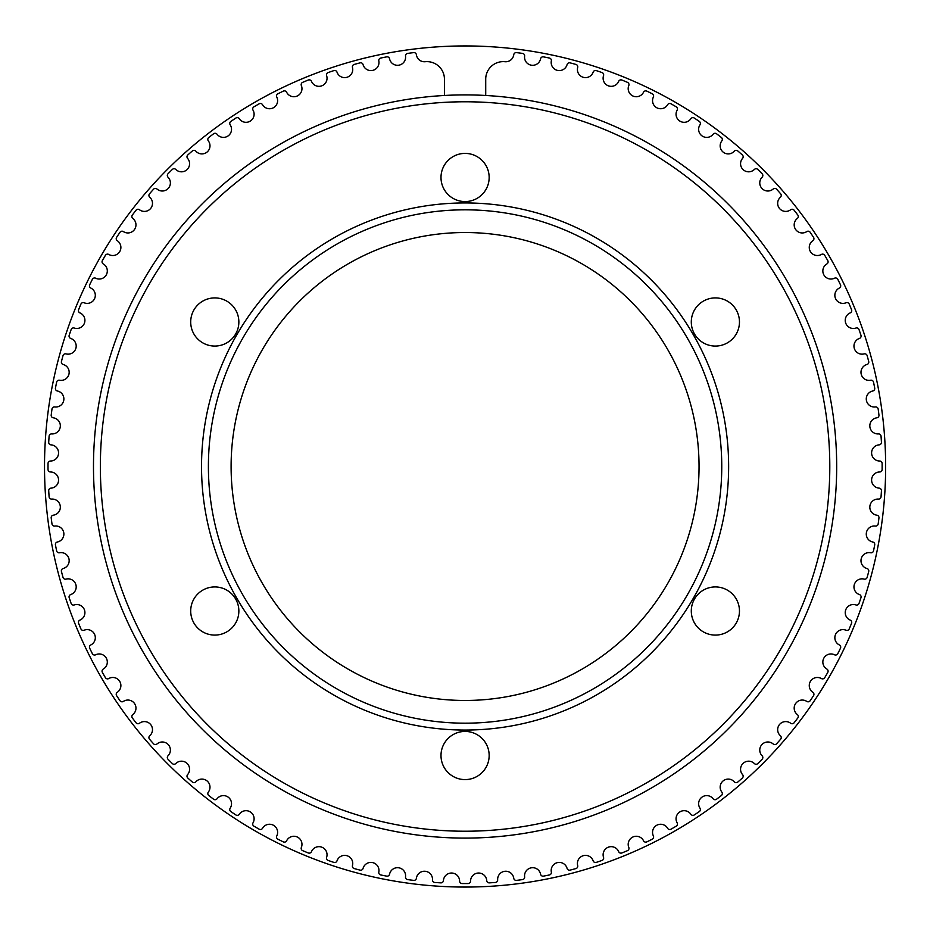 <?xml version="1.0" encoding="UTF-8"?>
<svg xmlns="http://www.w3.org/2000/svg" width="933" height="933" viewBox="0 0 933 933"><rect width="100%" height="100%" fill="white"/><g stroke="black" fill="none" stroke-linecap="round" stroke-linejoin="round"><path stroke-width="1.4" d="M444.435 95.481L444.435 79.142A17.505 17.505 0 0 0 425.215 61.718A8.094 8.094 0 0 1 416.398 54.744A2.472 2.472 0 0 0 413.646 52.621A417.063 417.063 0 0 0 407.639 53.403A2.472 2.472 0 0 0 405.528 56.178A8.094 8.094 0 0 1 398.823 65.193A8.094 8.094 0 0 1 389.574 58.814A2.472 2.472 0 0 0 386.682 56.866A417.063 417.063 0 0 0 380.746 58.044A2.472 2.472 0 0 0 378.821 60.948A8.094 8.094 0 0 1 372.722 70.383A8.094 8.094 0 0 1 363.077 64.622A2.472 2.472 0 0 0 360.056 62.873A417.063 417.063 0 0 0 354.213 64.435A2.472 2.472 0 0 0 352.476 67.456A8.094 8.094 0 0 1 347.006 77.276A8.094 8.094 0 0 1 337.011 72.156A2.472 2.472 0 0 0 333.886 70.605A417.063 417.063 0 0 0 328.159 72.552A2.472 2.472 0 0 0 326.62 75.678A8.094 8.094 0 0 1 321.803 85.824A8.094 8.094 0 0 1 311.494 81.369A2.472 2.472 0 0 0 308.275 80.04A417.063 417.063 0 0 0 302.689 82.349A2.472 2.472 0 0 0 301.359 85.568A8.094 8.094 0 0 1 297.207 96.017A8.094 8.094 0 0 1 286.629 92.239A2.472 2.472 0 0 0 283.329 91.119A417.063 417.063 0 0 0 277.906 93.79A2.472 2.472 0 0 0 276.798 97.09A8.094 8.094 0 0 1 273.346 107.785A8.094 8.094 0 0 1 262.535 104.718A2.472 2.472 0 0 0 259.176 103.808A417.063 417.063 0 0 0 253.928 106.828A2.472 2.472 0 0 0 253.041 110.199A8.094 8.094 0 0 1 250.289 121.092A8.094 8.094 0 0 1 239.303 118.736A2.472 2.472 0 0 0 235.886 118.048A417.063 417.063 0 0 0 230.859 121.407A2.472 2.472 0 0 0 230.183 124.835A8.094 8.094 0 0 1 228.153 135.88A8.094 8.094 0 0 1 217.051 134.247A2.472 2.472 0 0 0 213.587 133.792A417.063 417.063 0 0 0 208.794 137.466A2.472 2.472 0 0 0 208.339 140.93A8.094 8.094 0 0 1 207.044 152.079A8.094 8.094 0 0 1 195.848 151.181A2.472 2.472 0 0 0 192.373 150.948A417.063 417.063 0 0 0 187.825 154.936A2.472 2.472 0 0 0 187.603 158.412A8.094 8.094 0 0 1 187.032 169.631A8.094 8.094 0 0 1 175.801 169.468A2.472 2.472 0 0 0 172.313 169.456A417.063 417.063 0 0 0 168.033 173.736A2.472 2.472 0 0 0 168.045 177.223A8.094 8.094 0 0 1 168.208 188.454A8.094 8.094 0 0 1 156.989 189.026A2.472 2.472 0 0 0 153.513 189.247A417.063 417.063 0 0 0 149.525 193.796A2.472 2.472 0 0 0 149.758 197.271A8.094 8.094 0 0 1 150.656 208.467A8.094 8.094 0 0 1 139.507 209.762A2.472 2.472 0 0 0 136.043 210.217A417.063 417.063 0 0 0 132.369 215.01A2.472 2.472 0 0 0 132.824 218.462A8.094 8.094 0 0 1 134.457 229.576A8.094 8.094 0 0 1 123.413 231.606A2.472 2.472 0 0 0 119.995 232.282A417.063 417.063 0 0 0 116.625 237.309A2.472 2.472 0 0 0 117.313 240.726A8.094 8.094 0 0 1 119.669 251.712A8.094 8.094 0 0 1 108.776 254.452A2.472 2.472 0 0 0 105.406 255.35A417.063 417.063 0 0 0 102.385 260.587A2.472 2.472 0 0 0 103.295 263.957A8.094 8.094 0 0 1 106.362 274.757A8.094 8.094 0 0 1 95.679 278.221A2.472 2.472 0 0 0 92.367 279.329A417.063 417.063 0 0 0 89.696 284.752A2.472 2.472 0 0 0 90.828 288.052A8.094 8.094 0 0 1 94.595 298.63A8.094 8.094 0 0 1 84.145 302.782A2.472 2.472 0 0 0 80.926 304.1A417.063 417.063 0 0 0 78.617 309.698A2.472 2.472 0 0 0 79.958 312.917A8.094 8.094 0 0 1 84.402 323.226A8.094 8.094 0 0 1 74.255 328.043A2.472 2.472 0 0 0 71.13 329.582A417.063 417.063 0 0 0 69.182 335.309A2.472 2.472 0 0 0 70.733 338.434A8.094 8.094 0 0 1 75.853 348.429A8.094 8.094 0 0 1 66.045 353.899A2.472 2.472 0 0 0 63.012 355.636A417.063 417.063 0 0 0 61.45 361.479A2.472 2.472 0 0 0 63.199 364.5A8.094 8.094 0 0 1 68.96 374.133A8.094 8.094 0 0 1 59.525 380.244A2.472 2.472 0 0 0 56.621 382.168A417.063 417.063 0 0 0 55.444 388.105A2.472 2.472 0 0 0 57.391 390.997A8.094 8.094 0 0 1 63.771 400.245A8.094 8.094 0 0 1 54.755 406.951A2.472 2.472 0 0 0 51.991 409.062A417.063 417.063 0 0 0 51.198 415.068A2.472 2.472 0 0 0 53.321 417.821A8.094 8.094 0 0 1 60.295 426.638A8.094 8.094 0 0 1 51.735 433.915A2.472 2.472 0 0 0 49.111 436.201A417.063 417.063 0 0 0 48.714 442.242A2.472 2.472 0 0 0 51.023 444.854A8.094 8.094 0 0 1 58.557 453.193A8.094 8.094 0 0 1 50.499 461.019A2.472 2.472 0 0 0 48.026 463.479A417.063 417.063 0 0 0 48.026 469.521A2.472 2.472 0 0 0 50.499 471.981A8.094 8.094 0 0 1 58.557 479.807A8.094 8.094 0 0 1 51.023 488.146A2.472 2.472 0 0 0 48.714 490.758A417.063 417.063 0 0 0 49.111 496.799A2.472 2.472 0 0 0 51.735 499.085A8.094 8.094 0 0 1 60.295 506.362A8.094 8.094 0 0 1 53.321 515.179A2.472 2.472 0 0 0 51.198 517.932A417.063 417.063 0 0 0 51.991 523.938A2.472 2.472 0 0 0 54.755 526.049A8.094 8.094 0 0 1 63.771 532.755A8.094 8.094 0 0 1 57.391 542.003A2.472 2.472 0 0 0 55.444 544.895A417.063 417.063 0 0 0 56.621 550.832A2.472 2.472 0 0 0 59.525 552.756A8.094 8.094 0 0 1 68.96 558.867A8.094 8.094 0 0 1 63.199 568.5A2.472 2.472 0 0 0 61.45 571.521A417.063 417.063 0 0 0 63.012 577.364A2.472 2.472 0 0 0 66.045 579.101A8.094 8.094 0 0 1 75.853 584.571A8.094 8.094 0 0 1 70.733 594.566A2.472 2.472 0 0 0 69.182 597.691A417.063 417.063 0 0 0 71.13 603.418A2.472 2.472 0 0 0 74.255 604.957A8.094 8.094 0 0 1 84.402 609.774A8.094 8.094 0 0 1 79.958 620.083A2.472 2.472 0 0 0 78.617 623.302A417.063 417.063 0 0 0 80.926 628.9A2.472 2.472 0 0 0 84.145 630.218A8.094 8.094 0 0 1 94.595 634.37A8.094 8.094 0 0 1 90.828 644.948A2.472 2.472 0 0 0 89.696 648.248A417.063 417.063 0 0 0 92.367 653.671A2.472 2.472 0 0 0 95.679 654.779A8.094 8.094 0 0 1 106.362 658.243A8.094 8.094 0 0 1 103.295 669.043A2.472 2.472 0 0 0 102.385 672.413A417.063 417.063 0 0 0 105.406 677.65A2.472 2.472 0 0 0 108.776 678.548A8.094 8.094 0 0 1 119.669 681.288A8.094 8.094 0 0 1 117.313 692.274A2.472 2.472 0 0 0 116.625 695.691A417.063 417.063 0 0 0 119.995 700.718A2.472 2.472 0 0 0 123.413 701.394A8.094 8.094 0 0 1 134.457 703.424A8.094 8.094 0 0 1 132.824 714.538A2.472 2.472 0 0 0 132.369 717.99A417.063 417.063 0 0 0 136.043 722.783A2.472 2.472 0 0 0 139.507 723.238A8.094 8.094 0 0 1 150.656 724.533A8.094 8.094 0 0 1 149.758 735.729A2.472 2.472 0 0 0 149.525 739.204A417.063 417.063 0 0 0 153.513 743.753A2.472 2.472 0 0 0 156.989 743.974A8.094 8.094 0 0 1 168.208 744.546A8.094 8.094 0 0 1 168.045 755.777A2.472 2.472 0 0 0 168.033 759.264A417.063 417.063 0 0 0 172.313 763.544A2.472 2.472 0 0 0 175.801 763.532A8.094 8.094 0 0 1 187.032 763.369A8.094 8.094 0 0 1 187.603 774.588A2.472 2.472 0 0 0 187.825 778.064A417.063 417.063 0 0 0 192.373 782.052A2.472 2.472 0 0 0 195.848 781.819A8.094 8.094 0 0 1 207.044 780.921A8.094 8.094 0 0 1 208.339 792.07A2.472 2.472 0 0 0 208.794 795.534A417.063 417.063 0 0 0 213.587 799.208A2.472 2.472 0 0 0 217.051 798.753A8.094 8.094 0 0 1 228.153 797.12A8.094 8.094 0 0 1 230.183 808.165A2.472 2.472 0 0 0 230.859 811.593A417.063 417.063 0 0 0 235.886 814.952A2.472 2.472 0 0 0 239.303 814.264A8.094 8.094 0 0 1 250.289 811.908A8.094 8.094 0 0 1 253.041 822.801A2.472 2.472 0 0 0 253.928 826.171A417.063 417.063 0 0 0 259.176 829.192A2.472 2.472 0 0 0 262.535 828.282A8.094 8.094 0 0 1 273.346 825.215A8.094 8.094 0 0 1 276.798 835.91A2.472 2.472 0 0 0 277.906 839.21A417.063 417.063 0 0 0 283.329 841.881A2.472 2.472 0 0 0 286.629 840.761A8.094 8.094 0 0 1 297.207 836.983A8.094 8.094 0 0 1 301.359 847.432A2.472 2.472 0 0 0 302.689 850.651A417.063 417.063 0 0 0 308.275 852.96A2.472 2.472 0 0 0 311.494 851.631A8.094 8.094 0 0 1 321.803 847.176A8.094 8.094 0 0 1 326.62 857.322A2.472 2.472 0 0 0 328.159 860.448A417.063 417.063 0 0 0 333.886 862.395A2.472 2.472 0 0 0 337.011 860.844A8.094 8.094 0 0 1 347.006 855.724A8.094 8.094 0 0 1 352.476 865.544A2.472 2.472 0 0 0 354.213 868.565A417.063 417.063 0 0 0 360.056 870.127A2.472 2.472 0 0 0 363.077 868.378A8.094 8.094 0 0 1 372.722 862.617A8.094 8.094 0 0 1 378.821 872.052A2.472 2.472 0 0 0 380.746 874.956A417.063 417.063 0 0 0 386.682 876.134A2.472 2.472 0 0 0 389.574 874.186A8.094 8.094 0 0 1 398.823 867.807A8.094 8.094 0 0 1 405.528 876.822A2.472 2.472 0 0 0 407.639 879.597A417.063 417.063 0 0 0 413.646 880.379A2.472 2.472 0 0 0 416.398 878.256A8.094 8.094 0 0 1 425.215 871.282A8.094 8.094 0 0 1 432.492 879.842A2.472 2.472 0 0 0 434.778 882.466A417.063 417.063 0 0 0 440.819 882.863A2.472 2.472 0 0 0 443.432 880.554A8.094 8.094 0 0 1 451.77 873.031A8.094 8.094 0 0 1 459.596 881.09A2.472 2.472 0 0 0 462.057 883.551A417.063 417.063 0 0 0 468.098 883.551A2.472 2.472 0 0 0 470.559 881.09A8.094 8.094 0 0 1 478.384 873.031A8.094 8.094 0 0 1 486.723 880.554A2.472 2.472 0 0 0 489.335 882.863A417.063 417.063 0 0 0 495.376 882.466A2.472 2.472 0 0 0 497.662 879.842A8.094 8.094 0 0 1 504.951 871.282A8.094 8.094 0 0 1 513.756 878.256A2.472 2.472 0 0 0 516.52 880.379A417.063 417.063 0 0 0 522.515 879.597A2.472 2.472 0 0 0 524.626 876.822A8.094 8.094 0 0 1 531.332 867.807A8.094 8.094 0 0 1 540.58 874.186A2.472 2.472 0 0 0 543.472 876.134A417.063 417.063 0 0 0 549.409 874.956A2.472 2.472 0 0 0 551.333 872.052A8.094 8.094 0 0 1 557.444 862.617A8.094 8.094 0 0 1 567.077 868.378A2.472 2.472 0 0 0 570.098 870.127A417.063 417.063 0 0 0 575.941 868.565A2.472 2.472 0 0 0 577.679 865.544A8.094 8.094 0 0 1 583.148 855.724A8.094 8.094 0 0 1 593.143 860.844A2.472 2.472 0 0 0 596.269 862.395A417.063 417.063 0 0 0 601.995 860.448A2.472 2.472 0 0 0 603.534 857.322A8.094 8.094 0 0 1 608.351 847.176A8.094 8.094 0 0 1 618.661 851.631A2.472 2.472 0 0 0 621.879 852.96A417.063 417.063 0 0 0 627.477 850.651A2.472 2.472 0 0 0 628.795 847.432A8.094 8.094 0 0 1 632.947 836.983A8.094 8.094 0 0 1 643.525 840.761A2.472 2.472 0 0 0 646.826 841.881A417.063 417.063 0 0 0 652.249 839.21A2.472 2.472 0 0 0 653.368 835.91A8.094 8.094 0 0 1 656.82 825.215A8.094 8.094 0 0 1 667.62 828.282A2.472 2.472 0 0 0 670.99 829.192A417.063 417.063 0 0 0 676.227 826.171A2.472 2.472 0 0 0 677.125 822.801A8.094 8.094 0 0 1 679.865 811.908A8.094 8.094 0 0 1 690.852 814.264A2.472 2.472 0 0 0 694.269 814.952A417.063 417.063 0 0 0 699.295 811.593A2.472 2.472 0 0 0 699.972 808.165A8.094 8.094 0 0 1 702.001 797.12A8.094 8.094 0 0 1 713.115 798.753A2.472 2.472 0 0 0 716.567 799.208A417.063 417.063 0 0 0 721.361 795.534A2.472 2.472 0 0 0 721.815 792.07A8.094 8.094 0 0 1 723.11 780.921A8.094 8.094 0 0 1 734.306 781.819A2.472 2.472 0 0 0 737.781 782.052A417.063 417.063 0 0 0 742.341 778.064A2.472 2.472 0 0 0 742.551 774.588A8.094 8.094 0 0 1 743.123 763.369A8.094 8.094 0 0 1 754.354 763.532A2.472 2.472 0 0 0 757.841 763.544A417.063 417.063 0 0 0 762.121 759.264A2.472 2.472 0 0 0 762.109 755.777A8.094 8.094 0 0 1 761.946 744.546A8.094 8.094 0 0 1 773.165 743.974A2.472 2.472 0 0 0 776.641 743.753A417.063 417.063 0 0 0 780.629 739.204A2.472 2.472 0 0 0 780.396 735.729A8.094 8.094 0 0 1 779.498 724.533A8.094 8.094 0 0 1 790.648 723.238A2.472 2.472 0 0 0 794.111 722.783A417.063 417.063 0 0 0 797.797 717.99A2.472 2.472 0 0 0 797.33 714.538A8.094 8.094 0 0 1 795.697 703.424A8.094 8.094 0 0 1 806.742 701.394A2.472 2.472 0 0 0 810.171 700.718A417.063 417.063 0 0 0 813.529 695.691A2.472 2.472 0 0 0 812.841 692.274A8.094 8.094 0 0 1 810.485 681.288A8.094 8.094 0 0 1 821.378 678.548A2.472 2.472 0 0 0 824.749 677.65A417.063 417.063 0 0 0 827.769 672.413A2.472 2.472 0 0 0 826.86 669.043A8.094 8.094 0 0 1 823.792 658.243A8.094 8.094 0 0 1 834.487 654.779A2.472 2.472 0 0 0 837.787 653.671A417.063 417.063 0 0 0 840.458 648.248A2.472 2.472 0 0 0 839.338 644.948A8.094 8.094 0 0 1 835.571 634.37A8.094 8.094 0 0 1 846.009 630.218A2.472 2.472 0 0 0 849.228 628.9A417.063 417.063 0 0 0 851.549 623.302A2.472 2.472 0 0 0 850.208 620.083A8.094 8.094 0 0 1 845.753 609.774A8.094 8.094 0 0 1 855.899 604.957A2.472 2.472 0 0 0 859.025 603.418A417.063 417.063 0 0 0 860.972 597.691A2.472 2.472 0 0 0 859.421 594.566A8.094 8.094 0 0 1 854.313 584.571A8.094 8.094 0 0 1 864.121 579.101A2.472 2.472 0 0 0 867.142 577.364A417.063 417.063 0 0 0 868.705 571.521A2.472 2.472 0 0 0 866.955 568.5A8.094 8.094 0 0 1 861.194 558.867A8.094 8.094 0 0 1 870.629 552.756A2.472 2.472 0 0 0 873.533 550.832A417.063 417.063 0 0 0 874.711 544.895A2.472 2.472 0 0 0 872.763 542.003A8.094 8.094 0 0 1 866.384 532.755A8.094 8.094 0 0 1 875.399 526.049A2.472 2.472 0 0 0 878.175 523.938A417.063 417.063 0 0 0 878.956 517.932A2.472 2.472 0 0 0 876.833 515.179A8.094 8.094 0 0 1 869.859 506.362A8.094 8.094 0 0 1 878.42 499.085A2.472 2.472 0 0 0 881.044 496.799A417.063 417.063 0 0 0 881.44 490.758A2.472 2.472 0 0 0 879.131 488.146A8.094 8.094 0 0 1 871.609 479.807A8.094 8.094 0 0 1 879.667 471.981A2.472 2.472 0 0 0 882.128 469.521A417.063 417.063 0 0 0 882.128 463.479A2.472 2.472 0 0 0 879.667 461.019A8.094 8.094 0 0 1 871.609 453.193A8.094 8.094 0 0 1 879.131 444.854A2.472 2.472 0 0 0 881.44 442.242A417.063 417.063 0 0 0 881.044 436.201A2.472 2.472 0 0 0 878.42 433.915A8.094 8.094 0 0 1 869.859 426.638A8.094 8.094 0 0 1 876.833 417.821A2.472 2.472 0 0 0 878.956 415.068A417.063 417.063 0 0 0 878.175 409.062A2.472 2.472 0 0 0 875.399 406.951A8.094 8.094 0 0 1 866.384 400.245A8.094 8.094 0 0 1 872.763 390.997A2.472 2.472 0 0 0 874.711 388.105A417.063 417.063 0 0 0 873.533 382.168A2.472 2.472 0 0 0 870.629 380.244A8.094 8.094 0 0 1 861.194 374.133A8.094 8.094 0 0 1 866.955 364.5A2.472 2.472 0 0 0 868.705 361.479A417.063 417.063 0 0 0 867.142 355.636A2.472 2.472 0 0 0 864.121 353.899A8.094 8.094 0 0 1 854.313 348.429A8.094 8.094 0 0 1 859.421 338.434A2.472 2.472 0 0 0 860.972 335.309A417.063 417.063 0 0 0 859.025 329.582A2.472 2.472 0 0 0 855.899 328.043A8.094 8.094 0 0 1 845.753 323.226A8.094 8.094 0 0 1 850.208 312.917A2.472 2.472 0 0 0 851.549 309.698A417.063 417.063 0 0 0 849.228 304.1A2.472 2.472 0 0 0 846.009 302.782A8.094 8.094 0 0 1 835.571 298.63A8.094 8.094 0 0 1 839.338 288.052A2.472 2.472 0 0 0 840.458 284.752A417.063 417.063 0 0 0 837.787 279.329A2.472 2.472 0 0 0 834.487 278.221A8.094 8.094 0 0 1 823.792 274.757A8.094 8.094 0 0 1 826.86 263.957A2.472 2.472 0 0 0 827.769 260.587A417.063 417.063 0 0 0 824.749 255.35A2.472 2.472 0 0 0 821.378 254.452A8.094 8.094 0 0 1 810.485 251.712A8.094 8.094 0 0 1 812.841 240.726A2.472 2.472 0 0 0 813.529 237.309A417.063 417.063 0 0 0 810.171 232.282A2.472 2.472 0 0 0 806.742 231.606A8.094 8.094 0 0 1 795.697 229.576A8.094 8.094 0 0 1 797.33 218.462A2.472 2.472 0 0 0 797.797 215.01A417.063 417.063 0 0 0 794.111 210.217A2.472 2.472 0 0 0 790.648 209.762A8.094 8.094 0 0 1 779.498 208.467A8.094 8.094 0 0 1 780.396 197.271A2.472 2.472 0 0 0 780.629 193.796A417.063 417.063 0 0 0 776.641 189.247A2.472 2.472 0 0 0 773.165 189.026A8.094 8.094 0 0 1 761.946 188.454A8.094 8.094 0 0 1 762.109 177.223A2.472 2.472 0 0 0 762.121 173.736A417.063 417.063 0 0 0 757.841 169.456A2.472 2.472 0 0 0 754.354 169.468A8.094 8.094 0 0 1 743.123 169.631A8.094 8.094 0 0 1 742.551 158.412A2.472 2.472 0 0 0 742.341 154.936A417.063 417.063 0 0 0 737.781 150.948A2.472 2.472 0 0 0 734.306 151.181A8.094 8.094 0 0 1 723.11 152.079A8.094 8.094 0 0 1 721.815 140.93A2.472 2.472 0 0 0 721.361 137.466A417.063 417.063 0 0 0 716.567 133.792A2.472 2.472 0 0 0 713.115 134.247A8.094 8.094 0 0 1 702.001 135.88A8.094 8.094 0 0 1 699.972 124.835A2.472 2.472 0 0 0 699.295 121.407A417.063 417.063 0 0 0 694.269 118.048A2.472 2.472 0 0 0 690.852 118.736A8.094 8.094 0 0 1 679.865 121.092A8.094 8.094 0 0 1 677.125 110.199A2.472 2.472 0 0 0 676.227 106.828A417.063 417.063 0 0 0 670.99 103.808A2.472 2.472 0 0 0 667.62 104.718A8.094 8.094 0 0 1 656.82 107.785A8.094 8.094 0 0 1 653.368 97.09A2.472 2.472 0 0 0 652.249 93.79A417.063 417.063 0 0 0 646.826 91.119A2.472 2.472 0 0 0 643.525 92.239A8.094 8.094 0 0 1 632.947 96.017A8.094 8.094 0 0 1 628.795 85.568A2.472 2.472 0 0 0 627.477 82.349A417.063 417.063 0 0 0 621.879 80.04A2.472 2.472 0 0 0 618.661 81.369A8.094 8.094 0 0 1 608.351 85.824A8.094 8.094 0 0 1 603.534 75.678A2.472 2.472 0 0 0 601.995 72.552A417.063 417.063 0 0 0 596.269 70.605A2.472 2.472 0 0 0 593.143 72.156A8.094 8.094 0 0 1 583.148 77.276A8.094 8.094 0 0 1 577.679 67.456A2.472 2.472 0 0 0 575.941 64.435A417.063 417.063 0 0 0 570.098 62.873A2.472 2.472 0 0 0 567.077 64.622A8.094 8.094 0 0 1 557.444 70.383A8.094 8.094 0 0 1 551.333 60.948A2.472 2.472 0 0 0 549.409 58.044A417.063 417.063 0 0 0 543.472 56.866A2.472 2.472 0 0 0 540.58 58.814A8.094 8.094 0 0 1 531.332 65.193A8.094 8.094 0 0 1 524.626 56.178A2.472 2.472 0 0 0 522.515 53.403A417.063 417.063 0 0 0 516.52 52.621A2.472 2.472 0 0 0 513.756 54.744A8.094 8.094 0 0 1 504.951 61.718A17.505 17.505 0 0 0 485.72 79.142L485.72 95.481M836.679 466.5A371.602 371.602 0 0 1 279.282 788.315A371.602 371.602 0 0 1 279.282 144.685A371.602 371.602 0 0 1 836.679 466.5M728.638 466.5A263.561 263.561 0 0 1 333.303 694.747A263.561 263.561 0 0 1 333.303 238.253A263.561 263.561 0 0 1 728.638 466.5M829.799 466.5A364.71 364.71 0 0 0 282.722 150.645A364.71 364.71 0 0 0 282.722 782.355A364.71 364.71 0 0 0 829.799 466.5M238.86 611.01A24.083 24.083 0 0 0 202.741 590.157A24.083 24.083 0 0 0 202.741 631.863A24.083 24.083 0 0 0 238.86 611.01M238.86 321.99A24.083 24.083 0 0 0 202.741 301.137A24.083 24.083 0 0 0 202.741 342.843A24.083 24.083 0 0 0 238.86 321.99M489.16 177.48A24.083 24.083 0 0 0 453.041 156.627A24.083 24.083 0 0 0 453.041 198.344A24.083 24.083 0 0 0 489.16 177.48M739.461 321.99A24.083 24.083 0 0 0 703.33 301.137A24.083 24.083 0 0 0 703.33 342.843A24.083 24.083 0 0 0 739.461 321.99M739.461 611.01A24.083 24.083 0 0 0 703.33 590.157A24.083 24.083 0 0 0 703.33 631.863A24.083 24.083 0 0 0 739.461 611.01M489.16 755.52A24.083 24.083 0 0 0 453.041 734.656A24.083 24.083 0 0 0 453.041 776.373A24.083 24.083 0 0 0 489.16 755.52M231.104 466.5A233.973 233.973 0 0 0 582.064 669.124A233.973 233.973 0 0 0 582.064 263.876A233.973 233.973 0 0 0 231.104 466.5M208.397 466.5A256.68 256.68 0 0 0 465.077 723.18A256.68 256.68 0 0 0 721.757 466.5A256.68 256.68 0 0 0 465.077 209.82A256.68 256.68 0 0 0 208.397 466.5M885.639 466.5A420.561 420.561 0 0 0 254.802 102.28A420.561 420.561 0 0 0 254.802 830.72A420.561 420.561 0 0 0 885.639 466.5A420.561 420.561 0 0 1 254.802 830.72A420.561 420.561 0 0 1 254.802 102.28A420.561 420.561 0 0 1 885.639 466.5"/></g></svg>
